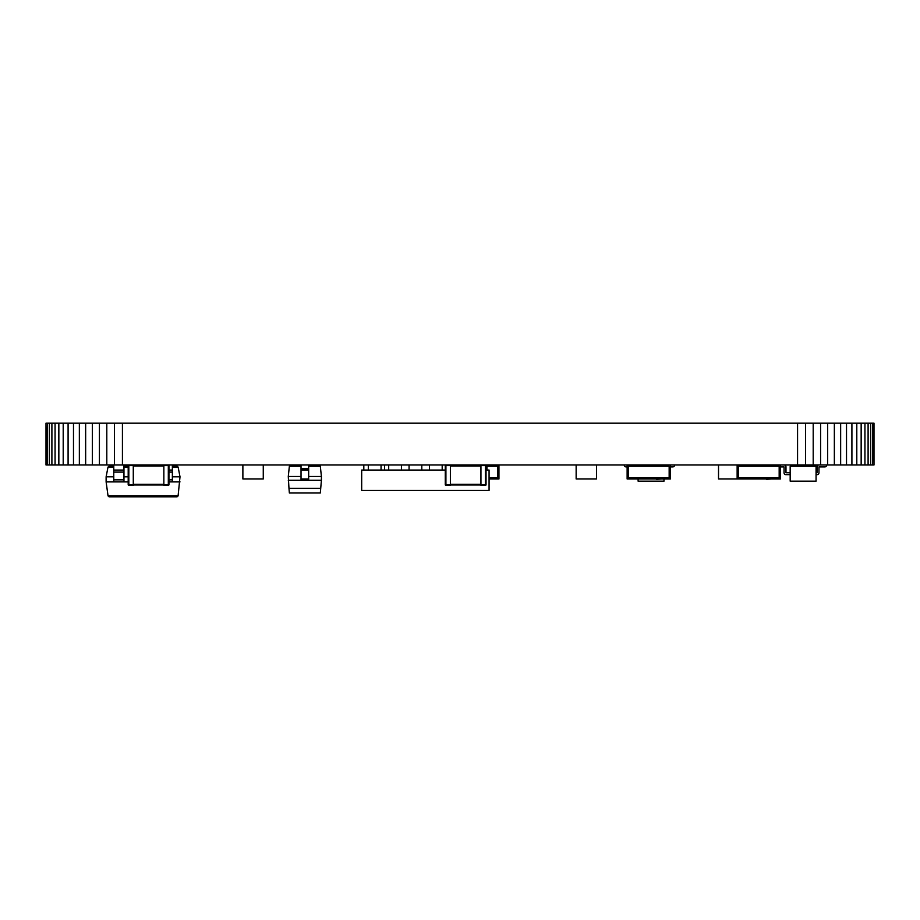 <?xml version="1.0" encoding="UTF-8"?>
<svg xmlns="http://www.w3.org/2000/svg" width="920" height="920" viewBox="0 0 920 920"><rect width="100%" height="100%" fill="white"/><g stroke="black" fill="none" stroke-linecap="round" stroke-linejoin="round"><path stroke-width="1.38" d="M873.609 423.188L874 464.968L874 423.188L797.571 423.188L797.571 464.968L46 464.968L46 423.188L46.391 464.968M797.571 423.188L122.429 423.188L122.429 464.968M805.518 423.188L805.518 464.968L797.571 464.968M122.429 423.188L114.482 423.188L114.482 464.968M813.199 423.188L813.199 464.968L805.518 464.968M114.482 423.188L106.8 423.188L106.8 464.968M820.582 423.188L820.582 464.968L813.199 464.968M106.8 423.188L99.417 423.188L99.417 464.968M827.644 423.188L827.644 464.968L820.582 464.968M99.417 423.188L92.356 423.188L92.356 464.968M834.348 423.188L834.348 464.968L827.644 464.968M92.356 423.188L85.652 423.188L85.652 464.968M840.65 423.188L840.65 464.968L834.348 464.968M85.652 423.188L79.35 423.188L79.35 464.968M846.515 423.188L846.515 464.968L840.65 464.968M79.35 423.188L73.485 423.188L73.485 464.968M851.908 423.188L851.908 464.968L846.515 464.968M73.485 423.188L68.091 423.188L68.091 464.968M856.796 423.188L856.796 464.968L851.908 464.968M68.091 423.188L63.204 423.188L63.204 464.968M861.154 423.188L861.154 464.968L856.796 464.968M63.204 423.188L58.845 423.188L58.845 464.968M864.938 423.188L864.938 464.968L861.154 464.968M58.845 423.188L55.062 423.188L55.062 464.968M868.1 423.188L868.1 464.968L864.938 464.968M55.062 423.188L51.899 423.188L51.899 464.968M870.63 423.188L870.63 464.968L868.1 464.968M51.899 423.188L49.369 423.188L49.369 464.968M872.482 423.188L872.482 464.968L870.63 464.968M49.369 423.188L47.518 423.188L47.518 464.968M873.609 464.968L872.482 464.968M47.518 423.188L46.391 423.188M445.28 470.062L361.686 470.062L361.686 490.44L489.072 490.44L489.072 470.062L486.036 470.062M442.186 470.062L442.186 464.968M429.456 470.062L429.456 464.968M421.808 470.062L421.808 464.968M409.066 470.062L409.066 464.968M401.43 470.062L401.43 464.968M388.688 470.062L388.688 464.968M381.053 470.062L381.053 464.968M368.31 470.062L368.31 464.968M363.814 470.062L363.814 464.968M384.525 470.062L384.525 464.968M486.944 470.062L486.944 464.968M450.374 484.966L480.941 484.966M450.374 465.347L480.941 465.347M445.912 464.968A0.632 0.632 0 0 0 445.28 465.6A0.632 0.632 0 0 1 445.912 464.968L445.912 485.346A0.632 0.632 0 0 1 445.28 484.713A0.632 0.632 0 0 0 445.912 485.346L450.374 485.346L450.374 484.713L445.28 484.713A0.632 0.632 0 0 0 445.912 485.346A0.632 0.632 0 0 1 445.28 484.713L445.28 465.6L450.374 465.6L450.374 464.968M450.374 465.6L450.374 484.713M480.941 464.968L480.941 485.346L485.403 485.346A0.632 0.632 0 0 0 486.036 484.713L486.036 465.6A0.632 0.632 0 0 0 485.403 464.968L486.036 465.6A0.632 0.632 0 0 0 485.403 464.968M491.315 464.968L491.315 466.244L497.685 466.244L497.685 477.71L494.5 477.71L494.5 478.975L491.315 478.975L491.315 477.71L489.072 477.71L497.685 477.71L497.685 466.244L486.944 466.244M494.5 478.975L498.95 478.975L498.95 464.968M491.315 478.975L489.072 478.975M489.072 479.239L490.279 478.975M242.88 464.968L242.88 478.975L263.269 478.975L263.269 464.968M248.745 478.975L258.117 478.975M301.024 476.468L288.282 476.468L288.972 488.336L320.723 488.336L320.321 492.993L289.363 492.993L288.972 488.336M288.282 480.286L321.402 480.286L320.723 488.336M308.671 476.468L321.402 476.468L321.402 480.286M288.282 476.468L289.363 466.244L301.024 466.244M321.402 476.468L320.321 466.244L308.671 466.244M301.024 464.968L301.024 468.786L308.671 468.786L308.671 480.286M308.671 464.968L308.671 468.786M301.024 468.786L301.024 480.286M113.769 476.79L106.122 476.79L108.008 467.072L109.008 466.244L113.769 466.244L109.008 466.244M123.959 476.79L128.19 476.79M172.362 476.79L180.009 476.79L178.135 467.072L177.134 466.244L172.362 466.244L177.134 466.244M123.959 466.244L128.19 466.244L123.959 466.244M106.122 476.79L106.122 481.896L128.19 481.896M180.009 476.79L178.089 495.937L177.077 496.811L109.054 496.811L108.042 495.937L178.089 495.937M168.946 470.062L172.362 470.062L172.362 481.896L180.009 481.896M106.122 481.896L108.042 495.937M172.362 464.968L172.362 470.062M168.946 481.896L172.362 481.896M113.769 464.968L113.769 470.062L123.959 470.062L123.959 481.896M123.959 464.968L123.959 470.062M113.769 470.062L113.769 481.896M133.285 484.966L163.852 484.966M133.285 465.347L163.852 465.347M128.823 464.968A0.632 0.632 0 0 0 128.19 465.6L128.823 464.968A0.632 0.632 0 0 0 128.19 465.6L128.19 484.713A0.632 0.632 0 0 0 128.823 485.346L133.285 485.346L133.285 484.713L128.19 484.713A0.632 0.632 0 0 0 128.823 485.346L128.823 465.6L133.285 465.6L133.285 464.968M133.285 465.6L133.285 484.713M163.852 464.968L163.852 485.346L168.314 485.346A0.632 0.632 0 0 0 168.946 484.713L168.946 465.6A0.632 0.632 0 0 0 168.314 464.968L168.946 465.6A0.632 0.632 0 0 0 168.314 464.968M638.112 479.239L638.112 481.148L663.998 481.148L663.998 478.975M674.67 464.968A1.943 1.943 0 0 1 672.727 466.911L670.438 466.911M624.197 464.968A1.943 1.943 0 0 0 626.14 466.911L627.13 466.911L626.14 466.911M576.15 464.968L576.15 478.975L596.528 478.975L596.528 464.968M582.003 478.975L591.376 478.975M670.438 464.968L670.438 478.975L665.976 478.975L665.976 477.71L669.162 477.71L669.162 466.244L669.162 477.71L628.406 477.71L628.406 466.244L634.777 466.244L634.777 464.968M662.791 464.968L662.791 466.244L669.162 466.244L628.406 466.244L628.406 477.71L631.591 477.71L631.591 478.975L665.976 478.975M631.591 478.975L627.13 478.975L627.13 464.968M662.791 478.975L662.791 477.71L634.777 477.71L634.777 478.975M635.594 478.975L641.654 478.975M642.907 478.975L648.393 478.975M649.313 478.975L655.362 478.975M656.512 479.239L661.768 478.975M790.176 466.267L790.176 481.148L816.063 481.148L816.063 466.267L790.176 466.267M826.746 464.968A1.943 1.943 0 0 1 824.803 466.911L818.972 466.911L818.972 472.73A1.943 1.943 0 0 1 817.04 474.674L816.063 474.674M816.063 472.73L817.04 472.73L817.04 466.911A1.943 1.943 0 0 1 818.972 464.968M784.035 472.73L784.035 466.911L780.447 466.911L784.035 466.911L784.035 472.73A1.943 1.943 0 0 0 785.979 474.674L790.176 474.674M790.176 472.73L785.979 472.73L785.979 466.911A1.943 1.943 0 0 0 784.035 464.968M785.979 472.73L785.979 466.911M737.138 464.968L737.138 478.975L718.52 478.975L718.52 464.968M724.373 478.975L733.746 478.975M780.447 464.968L780.447 478.975L775.985 478.975L775.985 477.71L779.171 477.71L779.171 466.244L779.171 477.71L738.415 477.71L738.415 466.244L744.786 466.244L744.786 464.968M772.8 464.968L772.8 466.244L779.171 466.244L738.415 466.244L738.415 477.71L741.6 477.71L741.6 478.975L775.985 478.975M737.138 478.975L741.6 478.975M772.8 478.975L772.8 477.71L744.786 477.71L744.786 478.975M745.602 478.975L751.663 478.975M752.916 478.975L758.402 478.975M759.322 478.975L765.371 478.975M766.521 479.239L771.776 478.975M450.374 484.334L480.941 484.334M450.374 465.991L480.941 465.991M485.403 485.346A0.632 0.632 0 0 0 486.036 484.713L485.403 485.346M480.941 484.713L485.403 484.713L485.403 465.6L480.941 465.6M301.024 470.051L308.671 470.051M301.024 479.032L308.671 479.032M108.008 467.072L113.769 467.072M123.959 467.072L128.19 467.072M172.362 467.072L178.135 467.072M168.946 472.109L172.362 472.109M168.946 479.837L172.362 479.837M113.769 472.109L123.959 472.109M113.769 479.837L123.959 479.837M133.285 484.334L163.852 484.334M133.285 465.991L163.852 465.991M168.314 485.346A0.632 0.632 0 0 0 168.946 484.713L168.314 485.346M163.852 484.713L168.314 484.713L168.314 465.6L163.852 465.6"/></g></svg>
